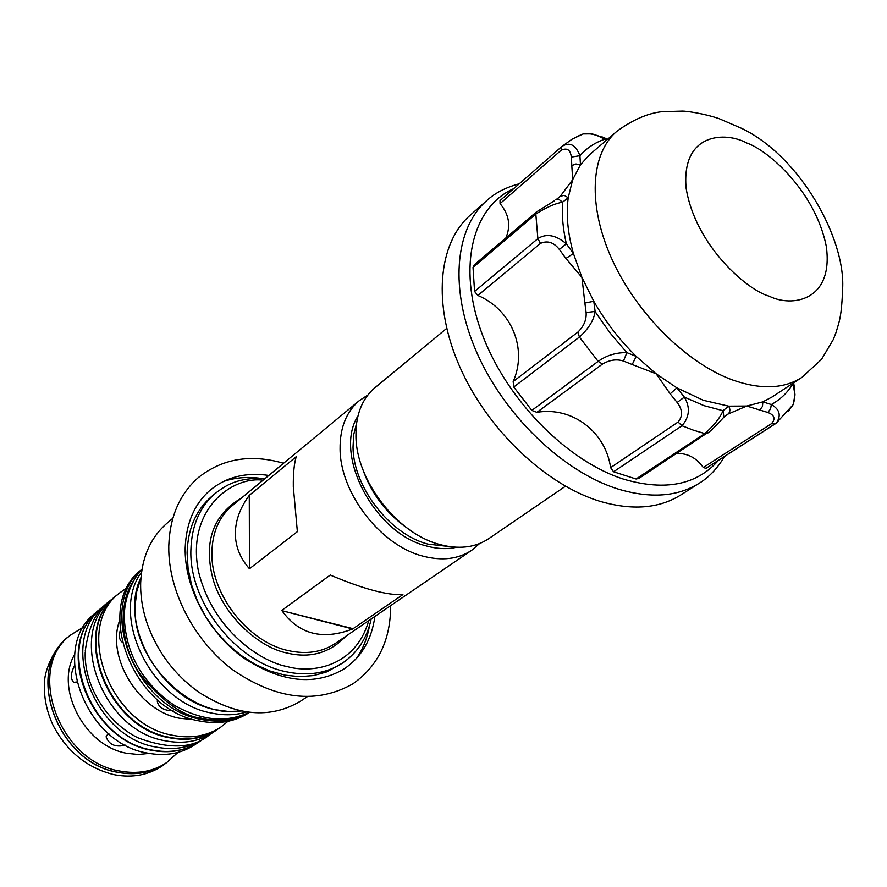 <?xml version="1.0" encoding="UTF-8"?>
<svg xmlns="http://www.w3.org/2000/svg" width="887" height="887" viewBox="0 0 887 887"><rect width="100%" height="100%" fill="white"/><g stroke="black" fill="none" stroke-linecap="round" stroke-linejoin="round"><path stroke-width="1.33" d="M345.764 636.301C329.798 653.032 310.184 658.586 286.9 652.998C257.396 647.177 221.473 613.094 212.558 577.271C203.7 541.003 213.401 514.56 241.641 497.929M722.728 418.365L723.881 417.178L723.038 410.703C720.122 417.755 714.046 425.383 704.821 433.577L636.068 479.013L638.873 478.426L708.092 432.357M446.693 328.378L375.013 387.652C363.748 397.165 357.428 410.77 356.064 428.465L355.942 436.26C356.208 480.599 397.143 533.542 439.497 544.418L444.199 545.605C461.584 549.197 476.408 546.902 488.659 538.708L565.474 486.242M367.861 395.025L359.279 400.658C346.274 411.756 339.876 427.878 340.076 449.044C340.153 493.083 380.667 545.483 422.8 556.105C441.97 561.138 458.302 559.176 471.806 550.217L479.601 543.531M486.741 200.617L470.243 215.186C437.99 243.304 432.291 304.585 459.865 367.007C487.351 429.386 545.305 484.535 599.523 501.188C631.854 510.701 658.93 508.628 680.761 494.99L699.333 483.171C677.535 496.787 650.393 498.738 617.929 489.003C563.467 471.984 505.013 416.18 477.117 353.248C449.121 290.293 454.543 228.691 486.741 200.617C494.979 193.011 505.823 187.39 519.283 183.786M235.343 533.453C235.465 520.503 240.122 507.807 249.28 495.356L296.258 456.65C294.14 463.446 293.165 473.47 293.309 486.73L297.367 531.668L249.458 568.755C240.1 558.156 235.399 546.392 235.343 533.453M613.571 471.784L681.981 425.749C689.598 416.901 690.396 407.355 684.365 397.099L677.158 402.454C682.646 409.672 682.946 416.203 678.056 422.046L610.6 467.66L613.571 471.784L636.068 479.013M771.446 423.687L775.016 424.008L776.369 422.999C781.414 415.504 779.728 409.35 771.335 404.539L770.559 409.007L767.776 412.455C774.551 415.083 775.77 418.819 771.446 423.687L703.302 467.538L705.997 468.336L774.894 424.075M703.302 467.538C696.45 457.858 687.569 453.168 676.681 453.468M215.175 493.505L211.383 496.709C195.927 510.114 187.822 528.885 187.09 553.033L188.122 568.9L191.625 585.11L197.524 601.186L205.673 616.687L215.829 631.145L227.715 644.139L240.976 655.327L255.223 664.363L270.058 671.027L285.049 675.162L299.784 676.659L313.843 675.528L326.882 671.836L342.67 662.966C326.427 673.543 307.224 676.393 285.071 671.503C235.199 661.103 188.909 601.375 190.893 549.907C191.614 525.714 199.708 506.92 215.175 493.505C226.762 484.524 238.104 477.572 265.379 478.293M703.358 400.303L728.637 406.157C730.5 409.461 730.267 412.111 727.939 414.107L746.776 406.035L728.637 406.157L723.038 410.703L704.034 405.669L684.365 397.099L676.859 387.841L703.358 400.303M531.812 410.415L598.126 361.375L579.411 337.06C588.724 328.589 593.957 320.052 595.122 311.426L586.119 312.546C586.606 319.786 583.868 326.294 577.903 332.082L513.174 381.554L513.761 387.009L531.812 410.415L536.912 412.333L602.517 364.036L598.126 361.375C606.619 355.332 616.199 352.427 626.854 352.638L636.212 356.374L632.198 364.513L656.125 373.771L670.162 393.817L676.859 387.841L656.125 373.771L636.212 356.374C619.581 340.009 605.433 321.637 593.78 301.27L581.927 277.398L573.423 253.482C567.702 233.048 565.973 214.466 568.234 197.723L572.658 179.739L580.464 164.794L589.733 154.582L616.798 131.365C590.365 153.761 587.405 205.74 612.296 260.013C637.11 314.242 687.17 363.67 733.061 380.146C761.024 389.803 783.975 388.883 801.915 377.385L772.1 396.966L762.842 401.855L746.776 406.035L767.776 412.455M258.427 478.071C246.032 476.674 234.345 477.827 223.369 481.508M172.854 518.252L166.9 523.319C150.491 537.677 141.743 557.535 140.667 582.925C140.357 596.519 142.619 610.334 147.475 624.381C157.531 651.989 174.417 674.442 198.167 691.749C235.92 716.208 270.08 719.313 300.649 701.085L307.168 696.772M140.9 578.257L136.775 591.341L135.112 605.599C131.631 660.327 191.404 719.39 240.654 710.853M241.319 710.986L228.713 711.507L215.663 709.744C160.647 699.788 117.96 623.517 140.944 577.581M141.532 572.104C109.245 615.611 151.411 702.471 211.062 712.937C223.735 715.654 235.632 715.321 246.752 711.939M141.964 569.299L141.853 569.399C93.102 604.457 131.254 709.489 198.777 720.821C218.102 724.723 234.988 721.918 249.435 712.383L249.557 712.305M119.534 620.712C106.118 657.422 138.782 710.864 179.44 718.226L193.943 719.612M127.362 587.527L119.911 592.738C73.477 626.1 108.901 724.912 172.743 735.29C191.082 738.893 207.148 736.132 220.93 727.007L228.003 721.286M121.962 641.922L121.852 641.9C119.49 640.07 118.902 636.434 120.078 630.979M173.165 710.786C163.685 710.62 158.374 707.371 157.232 701.04L157.62 699.81M116.64 595.343L112.571 598.736C66.181 632.098 101.362 730.5 165.037 740.734C183.332 744.293 199.364 741.51 213.135 732.396L217.515 729.413C203.733 738.549 187.667 741.321 169.35 737.729C105.542 727.407 70.206 628.728 116.64 595.343L118.936 593.547M206.915 736.465L203.91 738.649C190.162 747.763 174.185 750.557 155.968 747.054C92.558 736.997 57.722 639.172 104.001 605.865L106.928 603.581M104.001 605.865L99.998 609.181C53.774 642.465 88.456 740.024 151.744 749.992C169.927 753.473 185.882 750.668 199.619 741.576L203.91 738.649M97.814 611.099L95.818 612.762C49.683 645.991 84.165 743.162 147.264 753.041C165.392 756.489 181.314 753.684 195.018 744.603L197.169 743.14M74.652 654.406C54.451 688.367 84.83 746.399 126.919 753.307L138.239 754.493L149.138 753.407M83.611 626.987L70.716 634.97C25.479 667.612 58.509 761.822 120.011 771.069C137.685 774.329 153.263 771.502 166.723 762.576L177.965 752.398M76.637 681.981L73.721 682.369C70.461 678.976 70.661 673.488 74.331 665.915M125.544 745.147C115.543 747.564 109.057 744.781 106.096 736.82L107.394 734.713L109.034 733.97M356.463 658.409C363.049 648.885 367.384 637.975 369.48 625.668M561.116 150.302L561.748 146.599L500.013 200.65L500.068 203.644L561.116 150.302C567.037 147.497 570.452 149.77 571.328 157.11L579.921 155.702C586.651 148.118 594.822 142.663 604.424 139.348L606.464 140.224M571.328 157.11L571.816 165.592L575.929 163.995L580.464 164.794L579.921 155.702C575.63 144.659 569.587 141.61 561.804 146.543L572.037 139.215L583.136 133.937L592.15 133.87L603.98 137.762L604.424 139.348C597.406 134.802 590.31 133.006 583.136 133.937L576.838 136.642M607.606 139.248L602.118 136.897M474.578 291.468L537.877 238.625L535.826 214.089L536.801 211.638L474.423 264.714L473.026 267.464L474.578 291.468L477.849 295.449L540.482 243.393L537.877 238.625C546.303 233.203 555.805 234.944 566.361 243.825L573.423 253.482L565.939 258.45L581.927 277.398L584.877 303.066L593.78 301.27L595.122 311.426L597.106 314.552L609.99 332.836L626.854 352.638L623.461 361.042L632.198 364.513M602.517 364.036C609.713 359.856 616.698 358.858 623.461 361.042M473.026 267.464L535.826 214.089C546.248 207.403 555.151 203.433 562.558 202.203C561.704 215.086 562.968 228.968 566.361 243.825L559.353 249.447L565.939 258.45M540.482 243.393C547.49 240.288 553.776 242.306 559.353 249.447M571.816 165.592L572.658 179.739L560.285 196.282L555.816 199.897M558.721 197.701L555.994 199.808L559.431 199.797L562.558 202.203L568.234 197.723L564.199 195.351L560.285 196.282M537.766 211.128L554.53 200.717M788.332 411.313L793.078 404.749C795.251 398.374 795.129 391.522 792.712 384.193L794.065 384.969L794.419 386.876M792.601 383.506L792.712 384.193C787.268 392.908 780.15 399.682 771.335 404.539L762.842 401.855L762.454 406.457L759.837 409.971M610.6 467.66C605.699 431.991 572.337 406.29 536.912 412.333M513.174 381.554C527.776 348.868 511.511 309.585 477.849 295.449M505.9 237.927C510.99 225.764 509.049 214.332 500.068 203.644M353.348 628.761L281.556 610.578L352.66 628.983L402.898 594.589C387.575 595.454 363.692 589.09 331.261 575.486L330.507 574.876L281.556 610.578M352.66 628.983C322.746 640.37 299.285 634.438 282.288 611.165M249.458 568.755L249.28 495.356M356.585 423.154L353.725 434.597L353.015 447.181C353.248 487.018 389.825 534.34 427.911 544.108L449.443 546.569M456.617 547.246C447.336 549.397 437.335 548.975 426.603 546.004C374.447 533.586 333.146 454.443 357.927 416.081M718.559 460.264C696.883 484.912 665.383 491.254 624.06 479.313C566.804 461.34 505.623 398.828 481.563 332.481C457.26 266.067 472.649 206.882 513.717 188.654M359.279 400.658L231.939 505.945C219.067 516.91 212.381 532.377 211.893 552.346C210.563 593.891 247.706 641.822 287.898 650.504C306.192 654.65 322.014 652.278 335.364 643.408L471.806 550.217M368.726 620.623C355.21 667.966 310.661 673.466 287.066 666.514C262.707 662.345 212.813 631.555 198.4 570.995C186.203 509.105 232.56 475.986 263.073 480.2M678.056 422.046L681.981 425.749L693.501 430.217L704.821 433.577L707.261 433.277C709.744 432.457 719.911 421.458 723.881 417.178L727.939 414.107M769.206 296.158C748.151 290.748 695.475 246.264 686.094 188.033C681.327 132.263 725.943 131.487 746.832 143.04C767.455 149.947 815.364 190.86 826.318 246.542C833.791 301.214 791.57 307.567 769.206 296.158M141.953 569.387C95.741 605.998 134.691 708.148 200.928 719.335C219.211 723.071 235.399 720.721 249.469 712.294C231.718 720.222 208.7 724.346 174.539 705.464C142.197 683.134 125.433 653.42 124.247 616.299M238.093 716.552C224.367 720.488 212.137 721.031 201.382 718.16C182.899 716.175 162.631 701.739 140.601 674.852C120.41 646.49 117.04 602.517 134.702 579.144M169.55 737.385C105.886 727.018 70.594 628.628 117.106 595.066C70.705 628.417 106.019 727.03 169.783 737.352C188.088 740.944 204.143 738.172 217.914 729.047L220.93 727.007M93.9 615.101C55.571 652.544 92.204 740.789 151.322 750.214C166.268 753.163 179.917 751.688 192.235 745.801M117.993 772.355C56.635 763.108 23.694 669.208 68.998 636.389C23.794 669.02 56.757 763.108 118.204 772.333C135.866 775.582 151.433 772.743 164.882 763.818L166.723 762.576M670.162 393.817L677.158 402.454M584.877 303.066L586.119 312.546M513.761 387.009L579.411 337.06L577.903 332.082M407.033 527.998C386.011 513.041 371.232 493.394 362.683 469.057M616.798 131.365C632.486 119.889 647.51 113.336 661.868 111.695L682.458 111.108C686.172 111.075 703.369 113.325 719.102 118.647L741.953 128.515C800.262 156.633 845.411 238.381 842.65 288.53C841.519 318.145 839.169 321.349 836.097 332.315L833.27 339.588L821.528 359.357L801.915 377.385M114.179 774.695C87.181 768.098 66.758 751.533 52.921 725.001C46.213 710.299 43.452 695.475 44.66 680.529C44.793 671.858 52.743 649.994 66.181 638.407L70.483 635.17M157.232 701.04L157.653 699.843M73.721 682.369L75.062 682.668M106.096 736.82L106.54 735.611M114.722 774.794C132.451 778.043 148.262 775.105 162.166 765.98L166.468 762.742M118.093 772.377C135.766 775.626 151.367 772.777 164.882 763.818M70.716 634.97L68.998 636.389M169.661 737.407C187.977 740.989 204.065 738.206 217.914 729.047M119.911 592.738L117.106 595.066M561.748 146.599L500.013 200.65M793.732 382.752L795.007 394.859L793.078 404.749L776.369 422.999L705.997 468.336M371.198 618.938C367.151 637.864 357.649 652.533 342.67 662.966M699.333 483.171C708.968 477.339 717.406 468.403 724.646 456.35M374.891 616.41C371.72 639.505 361.597 656.923 344.522 668.654C314.885 686.383 280.824 682.535 242.339 657.112C207.58 631.533 184.296 586.473 185.195 547.955C186.203 522.92 194.541 503.65 210.219 490.156C226.218 476.995 245.754 472.095 268.828 475.443M390.646 605.644C390.69 639.937 378.139 665.982 352.971 683.777C316.803 704.211 276.999 699.754 233.569 670.384C194.331 641.334 168.12 591.03 168.774 546.58M168.796 545.727C169.794 516.988 179.54 494.358 198.034 477.838C222.094 458.59 250.6 453.745 283.541 463.28M124.28 615.101C124.635 595.044 134.857 576.206 141.942 569.399M209.986 734.381C193.754 748.573 169.683 749.692 137.795 737.751C106.451 722.218 83.999 685.607 85.196 652.034M85.241 650.958C88.633 625.978 96.816 609.391 109.788 601.209"/></g></svg>
